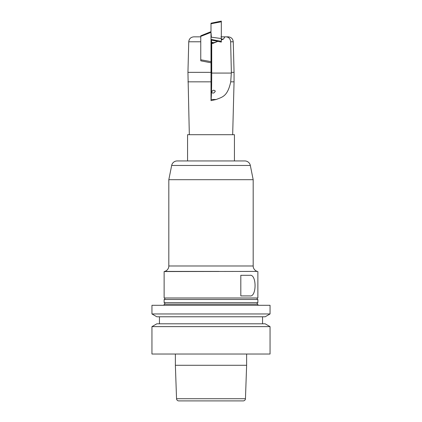 <?xml version="1.0" encoding="UTF-8"?>
<svg xmlns="http://www.w3.org/2000/svg" width="422" height="422" viewBox="0 0 422 422"><rect width="100%" height="100%" fill="white"/><g stroke="black" fill="none" stroke-linecap="round" stroke-linejoin="round"><path stroke-width="0.63" d="M221.313 21.791L211 23.753L211 23.199L221.313 21.1L221.313 42.094L211 39.995M221.313 41.345L211 39.399M221.313 38.534L211 37.147M211 23.753L211 31.645M187.568 160.946L187.568 134.702L234.432 134.702L234.432 160.946M187.568 134.702L234.432 134.702M187.943 81.836L211.011 81.836L211.011 72.352L187.943 72.352L189.325 134.655M230.728 81.836L234.057 81.836L234.057 72.352L231.356 72.352L230.728 81.836C227.495 96.717 222.194 97.023 216.254 99.486L211.026 100.647L211.011 81.836M215.32 91.115C214.207 93.278 212.957 93.668 211.57 92.297L211.57 92.297C212.577 90.06 213.827 89.664 215.32 91.115L215.32 91.115M211.026 100.647L211.132 99.486L216.254 99.486M211.132 99.486C211.506 94.554 211.702 85.745 211.723 73.064L211.723 43.408L212.836 43.408L217.821 41.388M211.401 37.199L211 32.383L211.011 72.352M211.554 40.111L211.675 72.505L211.026 62.873L211.628 73.254L211.723 43.408M211.675 43.276L216.903 41.762M226.092 36.846L221.313 36.846M221.313 39.963L223.438 39.098L224.952 36.846L226.129 36.846C228.819 37.131 230.322 38.771 230.644 41.778L231.356 72.352M211 61.628L200.761 59.792L200.782 60.826L211.021 62.799M200.761 41.778L188.745 41.778C189.103 38.771 190.791 37.131 193.803 36.846L200.761 36.846M226.129 36.846L228.196 36.846C231.209 37.131 232.897 38.771 233.255 41.778L234.057 72.352M220.959 36.846L224.937 36.846M223.438 39.098L221.313 39.098M250.336 165.466L171.664 165.466A5.623 5.623 0 0 1 177.182 160.946L244.818 160.946A5.623 5.623 0 0 1 250.336 165.466L253.179 179.693L253.179 265.981A5.623 5.623 0 0 0 257.346 271.409L164.132 271.552L164.132 297.985L257.868 297.985A0.749 0.749 0 0 0 257.114 298.734A0.749 0.749 0 0 0 257.868 299.483L164.132 299.483L164.132 302.669L257.868 302.669A0.749 0.749 0 0 0 257.114 303.418A0.749 0.749 0 0 0 257.868 304.167L164.132 304.167L164.132 305.296M270.048 313.957L265.174 316.774L156.826 316.774L151.952 313.957L270.048 313.957L270.048 305.296L151.952 305.296L151.952 313.957M151.952 326.623L156.826 323.806L265.174 323.806L270.048 326.623L270.048 354.032L151.952 354.032L151.952 326.623L270.048 326.623M211 400.9L243.209 400.9A2.247 2.247 0 0 0 245.456 398.727L176.544 398.727A2.247 2.247 0 0 0 178.791 400.9L211 400.9L178.791 400.9M246.627 354.032L246.627 365.283L245.456 398.727M175.373 354.032L175.373 365.283L176.544 398.727M262.553 316.774L262.553 323.806M159.447 316.774L159.447 323.806M253.179 179.693L168.821 179.693L168.821 265.981A5.623 5.623 0 0 1 164.654 271.409L218.965 271.409M249.829 295.922C256.803 297.357 256.803 273.862 249.829 275.302L240.809 275.302L240.809 295.922L249.829 295.922M164.132 302.669A0.749 0.749 0 0 1 164.886 303.418A0.749 0.749 0 0 1 164.132 304.167M175.373 365.283L246.627 365.283M164.132 297.985A0.749 0.749 0 0 1 164.886 298.734A0.749 0.749 0 0 1 164.132 299.483M211.665 42.279L213.922 42.733M211 32.383L200.761 36.398L200.761 59.792M200.782 35.796L211.026 31.634L200.782 35.796L200.761 36.398M211.491 52.444L211.338 57.128L211.338 47.76L211.491 52.444M211.723 73.064L231.356 73.064M230.644 41.778L233.255 41.778M253.179 265.981L168.821 265.981M203.035 271.409L164.132 271.552M232.675 134.655L234.057 81.836M188.745 41.778L187.943 72.352M171.664 165.466L168.821 179.693M257.868 304.167L257.868 305.296M257.868 271.552L257.868 297.985M257.868 299.483L257.868 302.669"/></g></svg>
